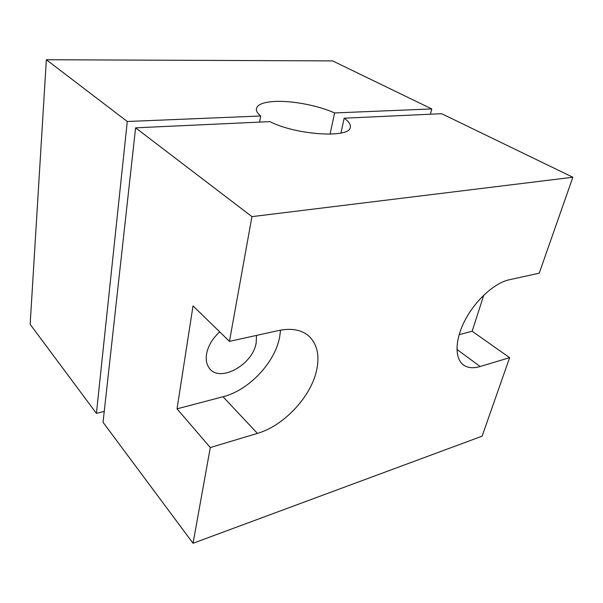 <?xml version="1.0" encoding="UTF-8"?>
<svg xmlns="http://www.w3.org/2000/svg" width="603" height="603" viewBox="0 0 603 603"><rect width="100%" height="100%" fill="white"/><g stroke="black" fill="none" stroke-linecap="round" stroke-linejoin="round"><path stroke-width="0.9" d="M256.486 335.411L256.169 342.828C252.845 365.147 218.716 383.644 208.879 367.559C206.475 363.963 205.698 359.456 206.55 354.044C208.11 345.888 212.497 338.502 219.711 331.884M251.948 216.635L229.457 341.358L278.865 330.482C291.558 327.919 301.553 329.781 308.849 336.067C317.329 344.207 319.876 355.785 316.5 370.807C310.628 397.121 283.749 425.808 257.413 433.399L210.296 447.547L193.035 543.265L482.121 436.157L509.625 357.669L480.146 366.518C473.807 368.395 468.516 368.056 464.272 365.501C454.662 359.629 454.481 340.672 464.853 320.585C475.156 300.505 494.407 282.928 509.158 279.792L539.233 273.174L572.85 177.244L441.615 113.696L344.177 118.196C348.655 121.361 350.697 124.301 350.313 127.014C350.818 138.486 296.631 135.336 269.91 121.633L135.592 127.836L251.948 216.635L572.85 177.244M280.583 330.135L279.558 337.537C274.546 363.104 248.768 390.299 223.012 396.751L177.026 408.849L210.296 447.547M229.457 341.358L193.028 305.909L177.026 408.849M193.035 543.265L103.045 422.304L135.592 127.836M459.132 334.657L472.141 331.243L483.81 295.086M472.141 331.243L509.625 357.669M340.921 133.044L344.177 118.196M259.614 122.108L260.684 115.995L127.278 121.497L46.348 59.735L30.15 324.308L96.405 413.372L127.278 121.497M430.384 114.216L431.778 108.932L334.612 112.942C318.783 105.781 293.631 100.799 276.264 101.394C263.33 101.892 256.682 104.598 256.32 109.497C256.433 111.495 257.888 113.658 260.684 115.995M431.778 108.932L332.592 60.903L46.348 59.735M104.251 411.404L96.405 413.372M330.067 134.198L334.612 112.942M456.908 349.393L480.146 366.518M223.012 396.751L257.413 433.399M308.465 335.735L308.849 336.067M462.546 364.212L464.272 365.501"/></g></svg>
